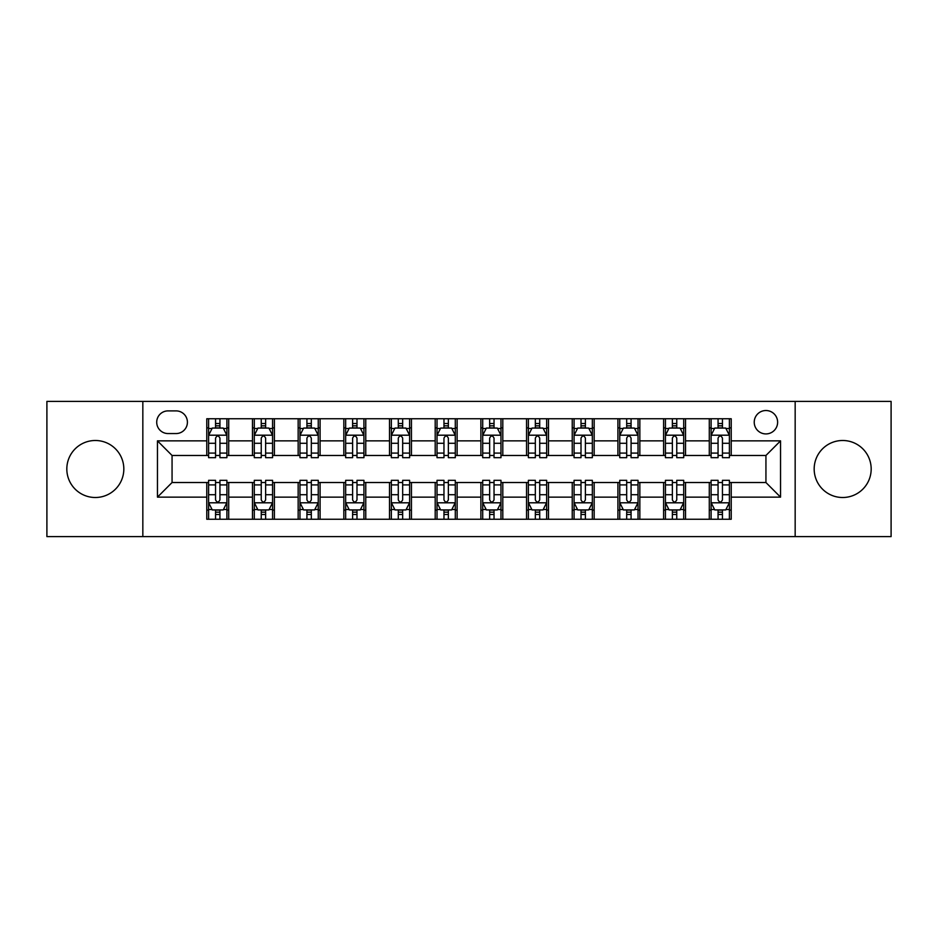 <?xml version="1.0" encoding="UTF-8"?>
<svg xmlns="http://www.w3.org/2000/svg" width="938" height="938" viewBox="0 0 938 938"><rect width="100%" height="100%" fill="white"/><g stroke="black" fill="none" stroke-linecap="round" stroke-linejoin="round"><path stroke-width="1.41" d="M842.676 440.497A28.503 28.503 0 0 0 814.172 469A28.503 28.503 0 0 0 842.676 497.503A28.503 28.503 0 0 0 871.179 469A28.503 28.503 0 0 0 842.676 440.497M95.324 440.497A28.503 28.503 0 0 0 66.821 469A28.503 28.503 0 0 0 95.324 497.503A28.503 28.503 0 0 0 123.828 469A28.503 28.503 0 0 0 95.324 440.497M765.936 410.527A11.69 11.69 0 0 0 754.234 422.217A11.69 11.69 0 0 0 765.936 433.919A11.69 11.69 0 0 0 777.625 422.217A11.69 11.69 0 0 0 765.936 410.527M795.166 536.606L891.1 536.606L891.1 401.394L795.166 401.394L795.166 536.606L142.834 536.606L142.834 401.394L46.9 401.394L46.9 536.606L142.834 536.606M168.043 433.555L176.086 433.555A11.326 11.326 0 0 0 187.412 422.217A11.326 11.326 0 0 0 176.086 410.891L168.043 410.891A11.326 11.326 0 0 0 156.716 422.217A11.326 11.326 0 0 0 168.043 433.555M795.166 401.394L142.834 401.394M206.782 497.14L157.455 497.14L157.455 440.86L206.782 440.86L206.782 455.481L172.064 455.481L172.064 482.519L206.782 482.519L206.782 519.253L731.218 519.253L731.218 482.519L765.936 482.519L765.936 455.481L731.218 455.481L731.218 440.86L780.545 440.86L780.545 497.14L731.218 497.14M731.218 440.86L731.218 418.747L206.782 418.747L206.782 440.86M709.292 418.747L709.292 455.481L711.11 455.481M718.062 455.481L722.448 455.481M729.389 455.481L731.218 455.481M709.292 455.481L683.708 455.481M663.6 418.747L663.6 455.481L665.429 455.481M672.37 455.481L676.755 455.481M663.6 455.481L638.028 455.481M617.919 418.747L617.919 455.481L619.748 455.481M626.69 455.481L631.075 455.481M617.919 455.481L592.335 455.481M572.239 418.747L572.239 455.481L574.068 455.481M581.009 455.481L585.394 455.481M572.239 455.481L546.655 455.481M526.558 418.747L526.558 455.481L528.387 455.481M535.328 455.481L539.713 455.481M526.558 455.481L500.974 455.481M480.877 418.747L480.877 455.481L482.707 455.481M489.648 455.481L494.033 455.481M480.877 455.481L455.293 455.481M435.197 418.747L435.197 455.481L437.026 455.481M443.967 455.481L448.352 455.481M435.197 455.481L409.613 455.481M389.516 418.747L389.516 455.481L391.345 455.481M398.287 455.481L402.672 455.481M389.516 455.481L363.932 455.481M343.836 418.747L343.836 455.481L345.665 455.481M352.606 455.481L356.991 455.481M343.836 455.481L318.252 455.481M298.155 418.747L298.155 455.481L299.972 455.481M306.925 455.481L311.31 455.481M298.155 455.481L272.571 455.481M252.463 418.747L252.463 455.481L254.292 455.481M261.245 455.481L265.63 455.481M252.463 455.481L226.89 455.481M206.782 455.481L208.611 455.481M215.552 455.481L219.938 455.481M206.782 482.519L208.611 482.519M215.552 482.519L219.938 482.519M226.89 482.519L228.708 482.519L228.708 519.253M254.292 482.519L228.708 482.519M261.245 482.519L265.63 482.519M272.571 482.519L274.4 482.519L274.4 519.253M299.972 482.519L274.4 482.519M306.925 482.519L311.31 482.519M318.252 482.519L320.081 482.519L320.081 519.253M345.665 482.519L320.081 482.519M352.606 482.519L356.991 482.519M363.932 482.519L365.761 482.519L365.761 519.253M391.345 482.519L365.761 482.519M398.287 482.519L402.672 482.519M409.613 482.519L411.442 482.519L411.442 519.253M437.026 482.519L411.442 482.519M443.967 482.519L448.352 482.519M455.293 482.519L457.123 482.519L457.123 519.253M482.707 482.519L457.123 482.519M489.648 482.519L494.033 482.519M500.974 482.519L502.803 482.519L502.803 519.253M528.387 482.519L502.803 482.519M535.328 482.519L539.713 482.519M546.655 482.519L548.484 482.519L548.484 519.253M574.068 482.519L548.484 482.519M581.009 482.519L585.394 482.519M592.335 482.519L594.164 482.519L594.164 519.253M619.748 482.519L594.164 482.519M626.69 482.519L631.075 482.519M638.028 482.519L639.845 482.519L639.845 519.253M665.429 482.519L639.845 482.519M672.37 482.519L676.755 482.519M683.708 482.519L685.537 482.519L685.537 519.253M711.11 482.519L685.537 482.519M718.062 482.519L722.448 482.519M729.389 482.519L731.218 482.519M228.708 418.747L228.708 455.481M206.782 427.892L208.611 427.892M215.552 427.892L219.938 427.892M226.89 427.892L228.708 427.892M206.782 510.108L208.611 510.108M215.552 510.108L219.938 510.108M226.89 510.108L228.708 510.108M252.463 482.519L252.463 519.253M274.4 418.747L274.4 455.481M252.463 427.892L254.292 427.892M261.245 427.892L265.63 427.892M272.571 427.892L274.4 427.892M252.463 510.108L254.292 510.108M261.245 510.108L265.63 510.108M272.571 510.108L274.4 510.108M298.155 482.519L298.155 519.253M298.155 510.108L299.972 510.108M306.925 510.108L311.31 510.108M318.252 510.108L320.081 510.108M320.081 418.747L320.081 455.481M298.155 427.892L299.972 427.892M306.925 427.892L311.31 427.892M318.252 427.892L320.081 427.892M343.836 482.519L343.836 519.253M343.836 510.108L345.665 510.108M352.606 510.108L356.991 510.108M363.932 510.108L365.761 510.108M365.761 418.747L365.761 455.481M343.836 427.892L345.665 427.892M352.606 427.892L356.991 427.892M363.932 427.892L365.761 427.892M389.516 482.519L389.516 519.253M389.516 510.108L391.345 510.108M398.287 510.108L402.672 510.108M409.613 510.108L411.442 510.108M411.442 418.747L411.442 455.481M389.516 427.892L391.345 427.892M398.287 427.892L402.672 427.892M409.613 427.892L411.442 427.892M435.197 482.519L435.197 519.253M435.197 510.108L437.026 510.108M443.967 510.108L448.352 510.108M455.293 510.108L457.123 510.108M457.123 418.747L457.123 455.481M435.197 427.892L437.026 427.892M443.967 427.892L448.352 427.892M455.293 427.892L457.123 427.892M480.877 482.519L480.877 519.253M480.877 510.108L482.707 510.108M489.648 510.108L494.033 510.108M500.974 510.108L502.803 510.108M502.803 418.747L502.803 455.481M480.877 427.892L482.707 427.892M489.648 427.892L494.033 427.892M500.974 427.892L502.803 427.892M526.558 482.519L526.558 519.253M526.558 510.108L528.387 510.108M535.328 510.108L539.713 510.108M546.655 510.108L548.484 510.108M548.484 418.747L548.484 455.481M526.558 427.892L528.387 427.892M535.328 427.892L539.713 427.892M546.655 427.892L548.484 427.892M572.239 482.519L572.239 519.253M572.239 510.108L574.068 510.108M581.009 510.108L585.394 510.108M592.335 510.108L594.164 510.108M594.164 418.747L594.164 455.481M572.239 427.892L574.068 427.892M581.009 427.892L585.394 427.892M592.335 427.892L594.164 427.892M617.919 482.519L617.919 519.253M617.919 510.108L619.748 510.108M626.69 510.108L631.075 510.108M638.028 510.108L639.845 510.108M639.845 418.747L639.845 455.481M617.919 427.892L619.748 427.892M626.69 427.892L631.075 427.892M638.028 427.892L639.845 427.892M663.6 482.519L663.6 519.253M663.6 510.108L665.429 510.108M672.37 510.108L676.755 510.108M683.708 510.108L685.537 510.108M685.537 418.747L685.537 455.481M663.6 427.892L665.429 427.892M672.37 427.892L676.755 427.892M683.708 427.892L685.537 427.892M709.292 482.519L709.292 519.253M709.292 510.108L711.11 510.108M718.062 510.108L722.448 510.108M729.389 510.108L731.218 510.108M709.292 427.892L711.11 427.892M718.062 427.892L722.448 427.892M729.389 427.892L731.218 427.892M172.064 455.481L157.455 440.86M172.064 482.519L157.455 497.14M780.545 440.86L765.936 455.481M780.545 497.14L765.936 482.519M219.938 423.495L215.552 423.495M226.89 453.089L219.938 453.089L219.938 457.674L226.89 457.674L226.89 435.373L223.232 428.068L212.269 428.068L208.611 435.373L208.611 457.674L215.552 457.674L215.552 453.089L208.611 453.089M208.611 435.373L208.611 418.747M226.89 435.373L226.89 418.747M215.552 428.068L215.552 418.747M219.938 418.747L219.938 428.068M219.938 453.089L219.938 438.116C218.484 435.302 217.018 435.302 215.552 438.116L215.552 453.089M215.552 514.505L219.938 514.505M208.611 484.911L215.552 484.911L215.552 480.326L208.611 480.326L208.611 502.627L212.269 509.932L223.232 509.932L226.89 502.627L226.89 480.326L219.938 480.326L219.938 484.911L226.89 484.911M226.89 502.627L226.89 519.253M208.611 502.627L208.611 519.253M219.938 509.932L219.938 519.253M215.552 519.253L215.552 509.932M215.552 484.911L215.552 499.884C217.018 502.698 218.484 502.698 219.938 499.884L219.938 484.911M265.63 423.495L261.245 423.495M272.571 453.089L265.63 453.089L265.63 457.674L272.571 457.674L272.571 435.373L268.913 428.068L257.95 428.068L254.292 435.373L254.292 457.674L261.245 457.674L261.245 453.089L254.292 453.089M254.292 435.373L254.292 418.747M272.571 435.373L272.571 418.747M261.245 428.068L261.245 418.747M265.63 418.747L265.63 428.068M265.63 453.089L265.63 438.116C264.164 435.302 262.699 435.302 261.245 438.116L261.245 453.089M311.31 423.495L306.925 423.495M318.252 453.089L311.31 453.089L311.31 457.674L318.252 457.674L318.252 435.373L314.593 428.068L303.631 428.068L299.972 435.373L299.972 457.674L306.925 457.674L306.925 453.089L299.972 453.089M299.972 435.373L299.972 418.747M318.252 435.373L318.252 418.747M306.925 428.068L306.925 418.747M311.31 418.747L311.31 428.068M311.31 453.089L311.31 438.116C309.845 435.302 308.379 435.302 306.925 438.116L306.925 453.089M356.991 423.495L352.606 423.495M363.932 453.089L356.991 453.089L356.991 457.674L363.932 457.674L363.932 435.373L360.274 428.068L349.311 428.068L345.665 435.373L345.665 457.674L352.606 457.674L352.606 453.089L345.665 453.089M345.665 435.373L345.665 418.747M363.932 435.373L363.932 418.747M352.606 428.068L352.606 418.747M356.991 418.747L356.991 428.068M356.991 453.089L356.991 438.116C355.525 435.302 354.072 435.302 352.606 438.116L352.606 453.089M261.245 514.505L265.63 514.505M254.292 484.911L261.245 484.911L261.245 480.326L254.292 480.326L254.292 502.627L257.95 509.932L268.913 509.932L272.571 502.627L272.571 480.326L265.63 480.326L265.63 484.911L272.571 484.911M272.571 502.627L272.571 519.253M254.292 502.627L254.292 519.253M265.63 509.932L265.63 519.253M261.245 519.253L261.245 509.932M261.245 484.911L261.245 499.884C262.699 502.698 264.164 502.698 265.63 499.884L265.63 484.911M306.925 514.505L311.31 514.505M299.972 484.911L306.925 484.911L306.925 480.326L299.972 480.326L299.972 502.627L303.631 509.932L314.593 509.932L318.252 502.627L318.252 480.326L311.31 480.326L311.31 484.911L318.252 484.911M318.252 502.627L318.252 519.253M299.972 502.627L299.972 519.253M311.31 509.932L311.31 519.253M306.925 519.253L306.925 509.932M306.925 484.911L306.925 499.884C308.379 502.698 309.845 502.698 311.31 499.884L311.31 484.911M352.606 514.505L356.991 514.505M345.665 484.911L352.606 484.911L352.606 480.326L345.665 480.326L345.665 502.627L349.311 509.932L360.274 509.932L363.932 502.627L363.932 480.326L356.991 480.326L356.991 484.911L363.932 484.911M363.932 502.627L363.932 519.253M345.665 502.627L345.665 519.253M356.991 509.932L356.991 519.253M352.606 519.253L352.606 509.932M352.606 484.911L352.606 499.884C354.06 502.698 355.525 502.698 356.991 499.884L356.991 484.911M402.672 423.495L398.287 423.495M409.613 453.089L402.672 453.089L402.672 457.674L409.613 457.674L409.613 435.373L405.955 428.068L394.992 428.068L391.345 435.373L391.345 457.674L398.287 457.674L398.287 453.089L391.345 453.089M391.345 435.373L391.345 418.747M409.613 435.373L409.613 418.747M398.287 428.068L398.287 418.747M402.672 418.747L402.672 428.068M402.672 453.089L402.672 438.116C401.206 435.302 399.752 435.302 398.287 438.116L398.287 453.089M398.287 514.505L402.672 514.505M391.345 484.911L398.287 484.911L398.287 480.326L391.345 480.326L391.345 502.627L394.992 509.932L405.955 509.932L409.613 502.627L409.613 480.326L402.672 480.326L402.672 484.911L409.613 484.911M409.613 502.627L409.613 519.253M391.345 502.627L391.345 519.253M402.672 509.932L402.672 519.253M398.287 519.253L398.287 509.932M398.287 484.911L398.287 499.884C399.74 502.698 401.206 502.698 402.672 499.884L402.672 484.911M448.352 423.495L443.967 423.495M455.293 453.089L448.352 453.089L448.352 457.674L455.293 457.674L455.293 435.373L451.635 428.068L440.672 428.068L437.026 435.373L437.026 457.674L443.967 457.674L443.967 453.089L437.026 453.089M437.026 435.373L437.026 418.747M455.293 435.373L455.293 418.747M443.967 428.068L443.967 418.747M448.352 418.747L448.352 428.068M448.352 453.089L448.352 438.116C446.887 435.302 445.433 435.302 443.967 438.116L443.967 453.089M494.033 423.495L489.648 423.495M500.974 453.089L494.033 453.089L494.033 457.674L500.974 457.674L500.974 435.373L497.328 428.068L486.365 428.068L482.707 435.373L482.707 457.674L489.648 457.674L489.648 453.089L482.707 453.089M482.707 435.373L482.707 418.747M500.974 435.373L500.974 418.747M489.648 428.068L489.648 418.747M494.033 418.747L494.033 428.068M494.033 453.089L494.033 438.116C492.579 435.302 491.113 435.302 489.648 438.116L489.648 453.089M539.713 423.495L535.328 423.495M546.655 453.089L539.713 453.089L539.713 457.674L546.655 457.674L546.655 435.373L543.008 428.068L532.045 428.068L528.387 435.373L528.387 457.674L535.328 457.674L535.328 453.089L528.387 453.089M528.387 435.373L528.387 418.747M546.655 435.373L546.655 418.747M535.328 428.068L535.328 418.747M539.713 418.747L539.713 428.068M539.713 453.089L539.713 438.116C538.26 435.302 536.794 435.302 535.328 438.116L535.328 453.089M443.967 514.505L448.352 514.505M437.026 484.911L443.967 484.911L443.967 480.326L437.026 480.326L437.026 502.627L440.672 509.932L451.635 509.932L455.293 502.627L455.293 480.326L448.352 480.326L448.352 484.911L455.293 484.911M455.293 502.627L455.293 519.253M437.026 502.627L437.026 519.253M448.352 509.932L448.352 519.253M443.967 519.253L443.967 509.932M443.967 484.911L443.967 499.884C445.421 502.698 446.887 502.698 448.352 499.884L448.352 484.911M489.648 514.505L494.033 514.505M482.707 484.911L489.648 484.911L489.648 480.326L482.707 480.326L482.707 502.627L486.365 509.932L497.328 509.932L500.974 502.627L500.974 480.326L494.033 480.326L494.033 484.911L500.974 484.911M500.974 502.627L500.974 519.253M482.707 502.627L482.707 519.253M494.033 509.932L494.033 519.253M489.648 519.253L489.648 509.932M489.648 484.911L489.648 499.884C491.113 502.698 492.567 502.698 494.033 499.884L494.033 484.911M535.328 514.505L539.713 514.505M528.387 484.911L535.328 484.911L535.328 480.326L528.387 480.326L528.387 502.627L532.045 509.932L543.008 509.932L546.655 502.627L546.655 480.326L539.713 480.326L539.713 484.911L546.655 484.911M546.655 502.627L546.655 519.253M528.387 502.627L528.387 519.253M539.713 509.932L539.713 519.253M535.328 519.253L535.328 509.932M535.328 484.911L535.328 499.884C536.794 502.698 538.248 502.698 539.713 499.884L539.713 484.911M585.394 423.495L581.009 423.495M592.335 453.089L585.394 453.089L585.394 457.674L592.335 457.674L592.335 435.373L588.689 428.068L577.726 428.068L574.068 435.373L574.068 457.674L581.009 457.674L581.009 453.089L574.068 453.089M574.068 435.373L574.068 418.747M592.335 435.373L592.335 418.747M581.009 428.068L581.009 418.747M585.394 418.747L585.394 428.068M585.394 453.089L585.394 438.116C583.94 435.302 582.475 435.302 581.009 438.116L581.009 453.089M581.009 514.505L585.394 514.505M574.068 484.911L581.009 484.911L581.009 480.326L574.068 480.326L574.068 502.627L577.726 509.932L588.689 509.932L592.335 502.627L592.335 480.326L585.394 480.326L585.394 484.911L592.335 484.911M592.335 502.627L592.335 519.253M574.068 502.627L574.068 519.253M585.394 509.932L585.394 519.253M581.009 519.253L581.009 509.932M581.009 484.911L581.009 499.884C582.475 502.698 583.928 502.698 585.394 499.884L585.394 484.911M631.075 423.495L626.69 423.495M638.028 453.089L631.075 453.089L631.075 457.674L638.028 457.674L638.028 435.373L634.369 428.068L623.407 428.068L619.748 435.373L619.748 457.674L626.69 457.674L626.69 453.089L619.748 453.089M619.748 435.373L619.748 418.747M638.028 435.373L638.028 418.747M626.69 428.068L626.69 418.747M631.075 418.747L631.075 428.068M631.075 453.089L631.075 438.116C629.621 435.302 628.155 435.302 626.69 438.116L626.69 453.089M626.69 514.505L631.075 514.505M619.748 484.911L626.69 484.911L626.69 480.326L619.748 480.326L619.748 502.627L623.407 509.932L634.369 509.932L638.028 502.627L638.028 480.326L631.075 480.326L631.075 484.911L638.028 484.911M638.028 502.627L638.028 519.253M619.748 502.627L619.748 519.253M631.075 509.932L631.075 519.253M626.69 519.253L626.69 509.932M626.69 484.911L626.69 499.884C628.155 502.698 629.621 502.698 631.075 499.884L631.075 484.911M676.755 423.495L672.37 423.495M683.708 453.089L676.755 453.089L676.755 457.674L683.708 457.674L683.708 435.373L680.05 428.068L669.087 428.068L665.429 435.373L665.429 457.674L672.37 457.674L672.37 453.089L665.429 453.089M665.429 435.373L665.429 418.747M683.708 435.373L683.708 418.747M672.37 428.068L672.37 418.747M676.755 418.747L676.755 428.068M676.755 453.089L676.755 438.116C675.301 435.302 673.836 435.302 672.37 438.116L672.37 453.089M672.37 514.505L676.755 514.505M665.429 484.911L672.37 484.911L672.37 480.326L665.429 480.326L665.429 502.627L669.087 509.932L680.05 509.932L683.708 502.627L683.708 480.326L676.755 480.326L676.755 484.911L683.708 484.911M683.708 502.627L683.708 519.253M665.429 502.627L665.429 519.253M676.755 509.932L676.755 519.253M672.37 519.253L672.37 509.932M672.37 484.911L672.37 499.884C673.836 502.698 675.301 502.698 676.755 499.884L676.755 484.911M722.448 423.495L718.062 423.495M729.389 453.089L722.448 453.089L722.448 457.674L729.389 457.674L729.389 435.373L725.731 428.068L714.768 428.068L711.11 435.373L711.11 457.674L718.062 457.674L718.062 453.089L711.11 453.089M711.11 435.373L711.11 418.747M729.389 435.373L729.389 418.747M718.062 428.068L718.062 418.747M722.448 418.747L722.448 428.068M722.448 453.089L722.448 438.116C720.982 435.302 719.516 435.302 718.062 438.116L718.062 453.089M718.062 514.505L722.448 514.505M711.11 484.911L718.062 484.911L718.062 480.326L711.11 480.326L711.11 502.627L714.768 509.932L725.731 509.932L729.389 502.627L729.389 480.326L722.448 480.326L722.448 484.911L729.389 484.911M729.389 502.627L729.389 519.253M711.11 502.627L711.11 519.253M722.448 509.932L722.448 519.253M718.062 519.253L718.062 509.932M718.062 484.911L718.062 499.884C719.516 502.698 720.982 502.698 722.448 499.884L722.448 484.911M252.463 497.14L228.708 497.14M252.463 440.86L228.708 440.86M298.155 440.86L274.4 440.86M298.155 497.14L274.4 497.14M343.836 440.86L320.081 440.86M343.836 497.14L320.081 497.14M389.516 440.86L365.761 440.86M389.516 497.14L365.761 497.14M435.197 440.86L411.442 440.86M435.197 497.14L411.442 497.14M480.877 440.86L457.123 440.86M480.877 497.14L457.123 497.14M526.558 440.86L502.803 440.86M526.558 497.14L502.803 497.14M572.239 440.86L548.484 440.86M572.239 497.14L548.484 497.14M617.919 440.86L594.164 440.86M617.919 497.14L594.164 497.14M663.6 440.86L639.845 440.86M663.6 497.14L639.845 497.14M709.292 440.86L685.537 440.86M709.292 497.14L685.537 497.14M226.797 435.197L208.705 435.197M208.611 428.502L212.047 428.502M223.455 428.502L226.89 428.502M215.552 443.287L208.611 443.287M226.89 443.287L219.938 443.287M219.938 425.829L215.552 425.829M208.705 502.803L226.797 502.803M226.89 509.498L223.455 509.498M212.047 509.498L208.611 509.498M219.938 494.713L226.89 494.713M208.611 494.713L215.552 494.713M215.552 512.171L219.938 512.171M272.477 435.197L254.386 435.197M254.292 428.502L257.727 428.502M269.136 428.502L272.571 428.502M261.245 443.287L254.292 443.287M272.571 443.287L265.63 443.287M265.63 425.829L261.245 425.829M318.158 435.197L300.066 435.197M299.972 428.502L303.408 428.502M314.816 428.502L318.252 428.502M306.925 443.287L299.972 443.287M318.252 443.287L311.31 443.287M311.31 425.829L306.925 425.829M363.838 435.197L345.747 435.197M345.665 428.502L349.1 428.502M360.497 428.502L363.932 428.502M352.606 443.287L345.665 443.287M363.932 443.287L356.991 443.287M356.991 425.829L352.606 425.829M254.386 502.803L272.477 502.803M272.571 509.498L269.136 509.498M257.727 509.498L254.292 509.498M265.63 494.713L272.571 494.713M254.292 494.713L261.245 494.713M261.245 512.171L265.63 512.171M300.066 502.803L318.158 502.803M318.252 509.498L314.816 509.498M303.408 509.498L299.972 509.498M311.31 494.713L318.252 494.713M299.972 494.713L306.925 494.713M306.925 512.171L311.31 512.171M345.747 502.803L363.838 502.803M363.932 509.498L360.497 509.498M349.1 509.498L345.665 509.498M356.991 494.713L363.932 494.713M345.665 494.713L352.606 494.713M352.606 512.171L356.991 512.171M409.519 435.197L391.427 435.197M391.345 428.502L394.781 428.502M406.177 428.502L409.613 428.502M398.287 443.287L391.345 443.287M409.613 443.287L402.672 443.287M402.672 425.829L398.287 425.829M391.427 502.803L409.519 502.803M409.613 509.498L406.177 509.498M394.781 509.498L391.345 509.498M402.672 494.713L409.613 494.713M391.345 494.713L398.287 494.713M398.287 512.171L402.672 512.171M455.2 435.197L437.12 435.197M437.026 428.502L440.461 428.502M451.858 428.502L455.293 428.502M443.967 443.287L437.026 443.287M455.293 443.287L448.352 443.287M448.352 425.829L443.967 425.829M500.88 435.197L482.8 435.197M482.707 428.502L486.142 428.502M497.539 428.502L500.974 428.502M489.648 443.287L482.707 443.287M500.974 443.287L494.033 443.287M494.033 425.829L489.648 425.829M546.573 435.197L528.481 435.197M528.387 428.502L531.823 428.502M543.219 428.502L546.655 428.502M535.328 443.287L528.387 443.287M546.655 443.287L539.713 443.287M539.713 425.829L535.328 425.829M437.12 502.803L455.2 502.803M455.293 509.498L451.858 509.498M440.461 509.498L437.026 509.498M448.352 494.713L455.293 494.713M437.026 494.713L443.967 494.713M443.967 512.171L448.352 512.171M482.8 502.803L500.88 502.803M500.974 509.498L497.539 509.498M486.142 509.498L482.707 509.498M494.033 494.713L500.974 494.713M482.707 494.713L489.648 494.713M489.648 512.171L494.033 512.171M528.481 502.803L546.573 502.803M546.655 509.498L543.219 509.498M531.823 509.498L528.387 509.498M539.713 494.713L546.655 494.713M528.387 494.713L535.328 494.713M535.328 512.171L539.713 512.171M592.253 435.197L574.162 435.197M574.068 428.502L577.503 428.502M588.9 428.502L592.335 428.502M581.009 443.287L574.068 443.287M592.335 443.287L585.394 443.287M585.394 425.829L581.009 425.829M574.162 502.803L592.253 502.803M592.335 509.498L588.9 509.498M577.503 509.498L574.068 509.498M585.394 494.713L592.335 494.713M574.068 494.713L581.009 494.713M581.009 512.171L585.394 512.171M637.934 435.197L619.842 435.197M619.748 428.502L623.184 428.502M634.592 428.502L638.028 428.502M626.69 443.287L619.748 443.287M638.028 443.287L631.075 443.287M631.075 425.829L626.69 425.829M619.842 502.803L637.934 502.803M638.028 509.498L634.592 509.498M623.184 509.498L619.748 509.498M631.075 494.713L638.028 494.713M619.748 494.713L626.69 494.713M626.69 512.171L631.075 512.171M683.614 435.197L665.523 435.197M665.429 428.502L668.864 428.502M680.273 428.502L683.708 428.502M672.37 443.287L665.429 443.287M683.708 443.287L676.755 443.287M676.755 425.829L672.37 425.829M665.523 502.803L683.614 502.803M683.708 509.498L680.273 509.498M668.864 509.498L665.429 509.498M676.755 494.713L683.708 494.713M665.429 494.713L672.37 494.713M672.37 512.171L676.755 512.171M729.295 435.197L711.203 435.197M711.11 428.502L714.545 428.502M725.953 428.502L729.389 428.502M718.062 443.287L711.11 443.287M729.389 443.287L722.448 443.287M722.448 425.829L718.062 425.829M711.203 502.803L729.295 502.803M729.389 509.498L725.953 509.498M714.545 509.498L711.11 509.498M722.448 494.713L729.389 494.713M711.11 494.713L718.062 494.713M718.062 512.171L722.448 512.171"/></g></svg>
